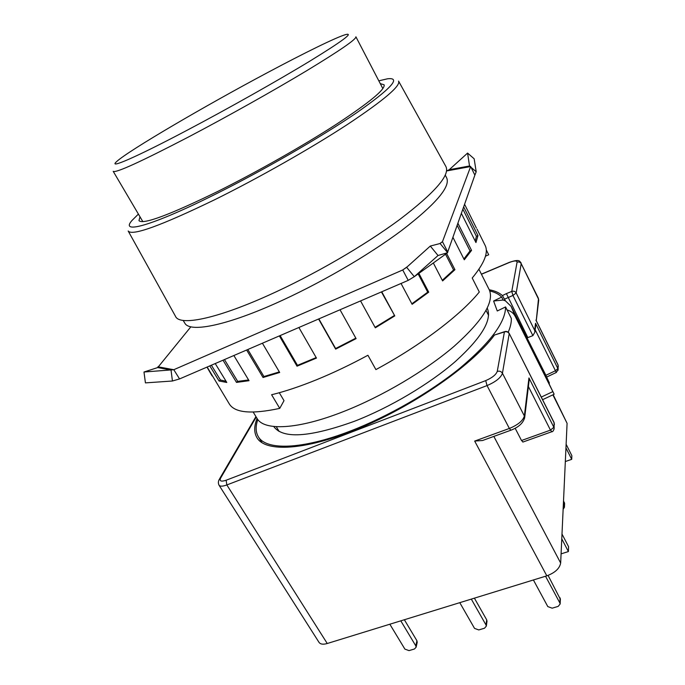 <?xml version="1.0" encoding="UTF-8"?>
<svg xmlns="http://www.w3.org/2000/svg" width="685" height="685" viewBox="0 0 685 685"><rect width="100%" height="100%" fill="white"/><g stroke="black" fill="none" stroke-linecap="round" stroke-linejoin="round"><path stroke-width="1.03" d="M478.926 269.256L489.21 289.686C494.561 301.717 482.899 320.554 454.215 346.208C425.702 370.653 382.247 396.375 343.605 411.531C297.573 429.726 263.879 430.993 257.029 418.389L253.202 412.079M445.293 175.129L446.731 178.014C450.533 186.954 435.42 204.507 401.393 230.665C367.657 255.822 317.806 284.669 275.002 303.652C224.209 326.3 189.625 332.542 184.839 323.183L183.152 320.434M128.181 230.999C131.905 236.256 160.778 225.81 214.807 199.669C258.408 178.1 310.75 148.397 347.012 124.739C383.694 100.378 400.879 85.839 398.576 81.121M128.275 231.17L175.506 316.333C179.487 326.06 214.91 319.441 267.972 295.56C312.471 275.635 364.566 245.495 399.578 219.594C434.847 192.69 450.276 174.983 445.866 166.472L398.67 81.292M138.404 214.088L132.068 220.39C119.378 234.518 150.837 226.401 214.131 194.848C262.552 170.813 321.385 136.863 356.474 112.897C391.229 88.536 401.573 77.165 387.522 78.792L378.814 80.83M380.269 83.621L384.097 84.777C385.492 89.247 369.575 102.425 336.335 124.293C303.566 145.503 256.875 171.969 217.787 191.423C169.263 215.073 142.985 224.817 138.961 220.656L140.005 216.802M187.322 130.141C227.977 108.684 277.785 80.616 309.8 61.162C341.969 41.408 353.982 32.538 345.848 34.541C336.712 37.016 304.44 52.899 266.927 72.935C204.652 106.089 128.343 150.726 116.621 161.6C107.716 169.409 135.108 157.738 187.322 130.141M382.855 88.596L355.9 36.785C356.508 39.131 340 50.502 306.383 70.906C273.298 90.805 226.769 116.904 188.366 137.051C140.622 161.857 115.568 173.279 113.196 171.319L142.848 221.632M273.717 426.498C282.777 439.102 309.671 437.364 354.419 421.284C389.936 407.532 429.572 383.977 455.585 361.312C481.769 337.482 492.318 319.758 487.24 308.139M278.264 430.933L278.221 429.915M489.758 290.962C494.947 292.144 498.911 294.182 501.668 297.076L503.141 300.021L505.427 300.852L502.405 295.569C499.288 292.726 494.904 290.791 489.244 289.764M501.668 297.076L493.602 301.023L497.267 310.99L505.573 306.931C505.599 322.061 490.486 342.389 460.226 367.913C430.36 392.231 388.164 416.506 350.42 431.019C301.64 449.899 265.891 450.473 258.288 436.628C255.599 432.038 255.445 426.344 257.817 419.528M257.08 418.458C254.007 426.13 253.947 432.5 256.892 437.569C264.581 451.552 300.706 451.004 350.044 431.918C406.762 410.623 471.271 366.715 494.51 335.016L504.691 331.634M487.763 313.773L488.593 314.338M505.427 300.852L511.113 306.366L545.234 373.993L549.413 383.095L539.48 363.17L542.383 369.994L554.148 394.243L515.283 316.461C513.562 313.165 510.83 310.999 507.088 309.954L511.31 318.388C511.498 322.404 510.471 326.993 508.219 332.182M493.602 301.023L503.141 300.021M505.573 306.931L507.088 309.954M502.405 295.569L506.395 293.617L527.844 337.611L526.919 338.056M523.015 442.013L521.508 440.506L515.171 428.288M552.872 394.843L567.086 423.321L560.664 563.044C559.611 568.516 554.996 572.78 546.818 575.837L474.671 441.08L482.557 440.506L511.096 430.137M535.636 325.966L535.533 323.286L557.847 368.539L555.432 370.765L545.876 375.303M536.261 320.76L538.461 299.02L521.191 263.639L516.173 292.975L534.677 330.393L534.908 332.088L532.879 335.633L527.844 337.611M256.224 417.054L220.656 478.027L219.183 479.526C218.172 481.452 218.121 483.345 219.037 485.203L319.03 642.376C320.426 644.294 323.166 644.671 327.259 643.506L546.818 575.837M567.086 423.321L553.163 394.706M529.06 380.971L528.948 377.94L553.848 427.269L550.475 430.129L521.508 440.506M561.083 553.857L568.404 551.562L568.584 546.69L562 534.06M560.373 599.281L548.077 575.409M568.404 551.562L561.777 538.872M533.401 579.972L547.803 606.593L552.153 608.177L558.189 606.388L560.159 603.973L559.885 603.005L545.534 576.231M459.781 602.663L474.534 628.385L478.764 629.935L484.5 628.231L486.316 626.141L486.007 624.977L471.306 599.11M486.958 621.466L486.71 619.874L474.397 598.159M417.156 642.521L416.925 640.749L404.356 619.745M389.833 624.215L404.886 649.106L409.005 650.613L414.459 648.995L416.129 647.188L415.795 645.861L400.793 620.841M565.331 461.536L571.718 459.335L571.847 455.636L566.127 444.265M564.594 503.723L563.524 500.838M571.718 459.335L565.956 447.913M563.13 509.315L564.44 507.251L563.344 504.717M220.656 478.027C219.243 481.144 221.058 481.889 226.118 480.245L485.708 380.612C492.147 377.837 496 374.763 497.259 371.398L504.417 331.951L494.51 335.016M506.395 293.617L511.772 291.408L517.072 262.175C516.892 260.471 514.289 260.583 509.272 262.518L481.444 274.257M464.576 204.267L476.375 228.002M461.365 213.377L475.947 242.567L477.976 235.623L463.659 206.87M452.913 237.301L464.293 259.786L471.554 250.393L457.888 223.207M433.331 262.98L442.613 280.918L454.934 269.693L446.62 253.424M401.042 283.47L412.122 304.311L428.724 292.17L418.877 273.375M360.558 300.921L375.32 327.815L394.774 315.896L381.759 291.784M318.593 319.005L335.65 349.127L356.097 338.621L340.025 309.766M279.369 335.907L297.016 366.184L316.453 358.084L298.883 327.498M477.025 229.107L485.108 245.367C488.679 252.405 484.381 263.288 472.213 278.024L479.303 292.015C460.842 314.843 420.718 345.42 375.894 369.6L367.922 355.267C350.472 364.711 333.389 372.854 316.675 379.695C300.013 386.468 284.986 391.486 271.602 394.74L279.754 408.38C251.626 414.391 234.818 412.918 229.321 403.962L207.161 367.032M485.477 256.164L488.705 254.786L486.264 249.879M316.17 357.587L297.487 365.353L280.139 335.582M190.858 326.813L157.721 367.562L143.987 372.015L173.793 369.712L402.729 269.976L406.659 267.313L430.3 246.061L440.095 243.509L442.467 241.685L470.663 166.541L469.516 165.984L467.59 153.072L449.24 169.717L446.56 170.959L470.663 166.541L474.868 175.137L447.725 251.977L442.467 241.685L439.796 243.586M246.634 350.018L263.04 377.495L279.677 372.477L262.406 343.219M223.01 360.199L236.496 382.401L249.04 380.697L233.868 355.524M209.79 365.901L219.037 380.98L226.795 382.47L215.236 363.555M206.99 367.109L212.11 375.945M279.292 392.728L284.01 400.656L279.754 408.38M407.404 266.645L402.729 269.976L408.226 280.37L179.564 378.925L173.793 369.712L157.91 366.775M477.976 235.623L476.4 236.308L475.219 241.103M457.143 225.305L470.03 250.916L471.554 250.393M470.03 250.916L463.891 258.981M445.533 254.212L453.598 269.976L454.934 269.693M453.598 269.976L442.296 280.319M418.141 273.906L427.714 292.17L428.724 292.17M427.714 292.17L411.848 303.798M381.425 291.921L394.774 315.896M394.2 315.597L375.055 327.336M355.832 338.142L335.624 348.528L335.65 349.127M335.624 348.528L318.842 318.893M297.487 365.353L297.016 366.184M279.343 371.912L263.93 376.536L263.04 377.495M263.93 376.536L247.816 349.513M248.604 379.969L237.704 381.382L236.496 382.401M237.704 381.382L224.475 359.574M226.05 381.254L220.433 379.995L219.037 380.98M220.433 379.995L211.382 365.216M462.854 209.139L476.4 236.308M471.032 167.294L476.195 171.764L474.868 175.137M447.725 251.977L447.63 252.696L438.04 255.505L414.297 276.671L408.226 280.37M440.095 243.509L447.63 252.696L414.297 276.671L406.659 267.313M179.564 378.925L172.44 381.006L145.425 382.889L143.987 372.015M157.721 367.562L171.019 370.054L172.44 381.006M467.59 153.072L474.157 158.8L476.195 171.764M430.3 246.061L438.04 255.505M511.113 306.366L515.283 316.461M541.278 397.077L552.795 391.649M535.182 329.793L556.306 372.477L546.716 377.024M504.571 299.139L512.945 295.44L516.173 292.975C515.146 291.348 513.681 290.825 511.772 291.408L512.945 295.44L532.879 335.633M560.664 563.044L493.842 436.405M534.677 330.393L535.533 323.286M528.4 386.528L550.475 430.129L551.922 431.678M536.167 320.434L558.035 364.848L558.052 370.294M558.309 366.723L558.087 365.114L535.918 320.1M554.405 424.597L554.148 422.859L509.169 333.355L554.079 422.491L554.079 429.161M509.169 333.355C508.124 331.78 506.754 331.163 505.085 331.514L504.417 331.951C506.489 331.343 508.09 331.917 509.212 333.672L502.439 373.257L524.367 415.992L528.948 377.94M524.59 418.235L524.367 415.992C522.98 420.727 517.98 424.88 509.366 428.459L510.847 430.231C518.802 427.166 523.426 422.868 524.71 417.328L529.197 379.832M327.259 643.506L226.838 484.946L487.044 385.578L509.366 428.459L474.671 441.08M517.072 262.175C518.862 261.619 520.232 262.107 521.191 263.639L538.333 298.18L538.641 300.843M485.708 380.612L487.044 385.578C495.735 381.853 500.863 377.743 502.439 373.257C501.223 371.39 499.502 370.773 497.259 371.398M219.037 485.203C220.082 486.547 222.676 486.461 226.838 484.946L226.118 480.245M559.885 603.005L560.107 597.911M486.71 619.874L486.007 624.977M416.925 640.749L415.795 645.861M564.192 506.369L564.371 502.482M521.105 262.86C519.298 261.601 520.617 258.587 509.469 262.312L509.272 262.518M469.516 165.984L449.24 169.717M486.059 310.425L488.568 315.357M276.286 426.704L279.137 431.439M261.944 442.596L258.288 436.628M542.588 399.689L554.148 394.243M534.908 332.088L535.764 324.947M558.035 364.848L558.121 369.566L556.306 372.477M554.079 422.491L554.148 428.382C553.531 430.805 552.735 431.927 551.742 431.747L522.818 442.082M536.278 320.657L538.727 300.141L538.333 298.18M560.39 598.887L560.159 603.973M486.316 626.141L487.018 621.038M416.129 647.188L417.251 642.076M564.611 503.364L564.44 507.251M219.662 478.695L255.942 416.591M481.392 274.154L509.332 262.364"/></g></svg>

